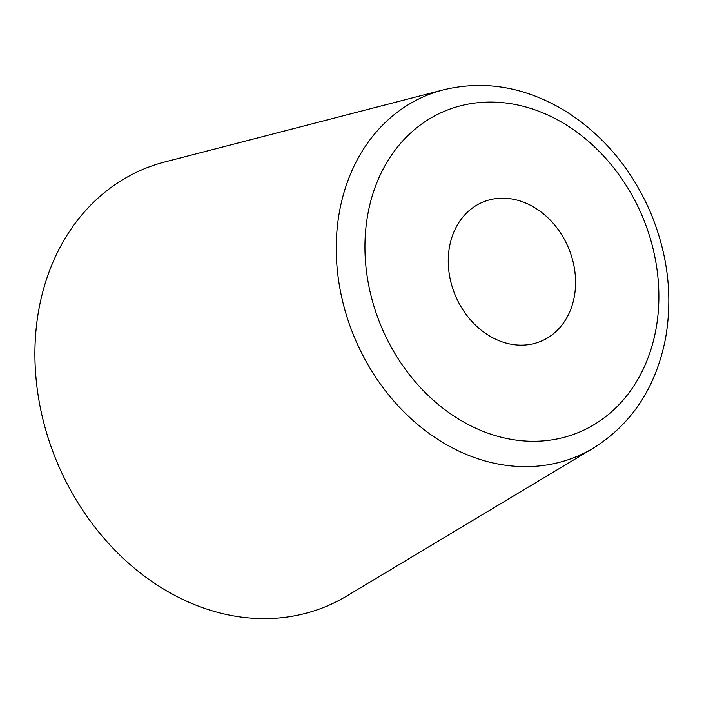<?xml version="1.0" encoding="UTF-8"?>
<svg xmlns="http://www.w3.org/2000/svg" width="704" height="704" viewBox="0 0 704 704"><rect width="100%" height="100%" fill="white"/><g stroke="black" fill="none" stroke-linecap="round" stroke-linejoin="round"><path stroke-width="1.06" d="M449.548 246.558A75.39 61.371 67.3 0 0 473.44 323.101A75.39 61.371 67.3 0 0 541.05 341.211A75.39 61.371 67.3 0 0 574.279 296.798A75.39 61.371 67.3 0 0 550.387 220.255A75.39 61.371 67.3 0 0 482.777 202.145A75.39 61.371 67.3 0 0 449.548 246.558M443.441 89.839L164.833 161.955A236.949 192.887 67.3 0 0 38.984 308.748A236.949 192.887 67.3 0 0 123.605 558.686A236.949 192.887 67.3 0 0 346.711 596.042L593.516 448.017C631.91 423.878 655.908 387.35 665.526 338.439C672.91 296.287 667.911 254.311 650.522 212.494C631.356 168.318 602.615 134.288 564.3 110.387C524.753 86.838 484.466 79.992 443.441 89.839A195.51 159.157 67.3 0 0 339.601 210.962A195.51 159.157 67.3 0 0 409.429 417.19A195.51 159.157 67.3 0 0 593.516 448.017M655.882 329.674A174.046 141.68 67.3 0 0 541.455 112.297A174.046 141.68 67.3 0 0 367.937 213.682A174.046 141.68 67.3 0 0 482.372 431.059A174.046 141.68 67.3 0 0 655.882 329.674"/></g></svg>
